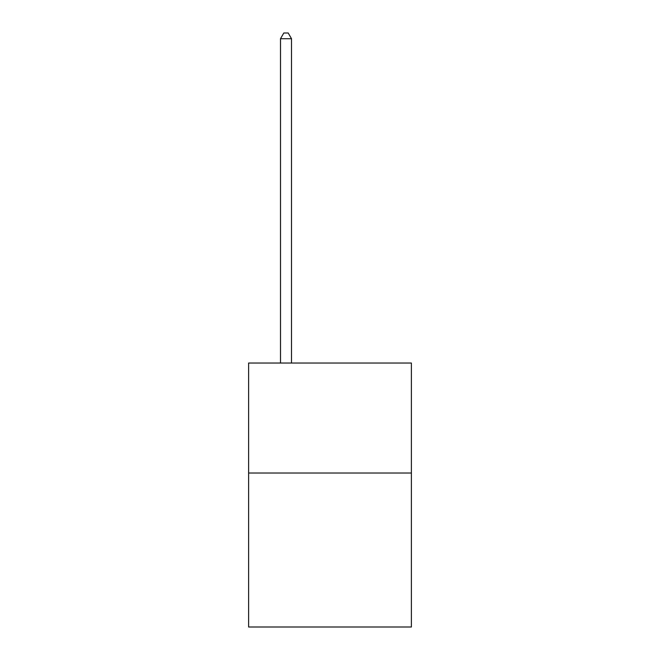 <?xml version="1.0" encoding="UTF-8"?>
<svg xmlns="http://www.w3.org/2000/svg" width="660" height="660" viewBox="0 0 660 660"><rect width="100%" height="100%" fill="white"/><g stroke="black" fill="none" stroke-linecap="round" stroke-linejoin="round"><path stroke-width="0.99" d="M411.386 473.022L411.386 627L248.614 627L248.614 363.041L411.386 363.041L411.386 473.022L248.614 473.022M291.505 363.041L291.505 38.717L280.508 38.717L280.508 363.041M280.508 38.717L283.808 33L288.205 33L291.505 38.717"/></g></svg>

